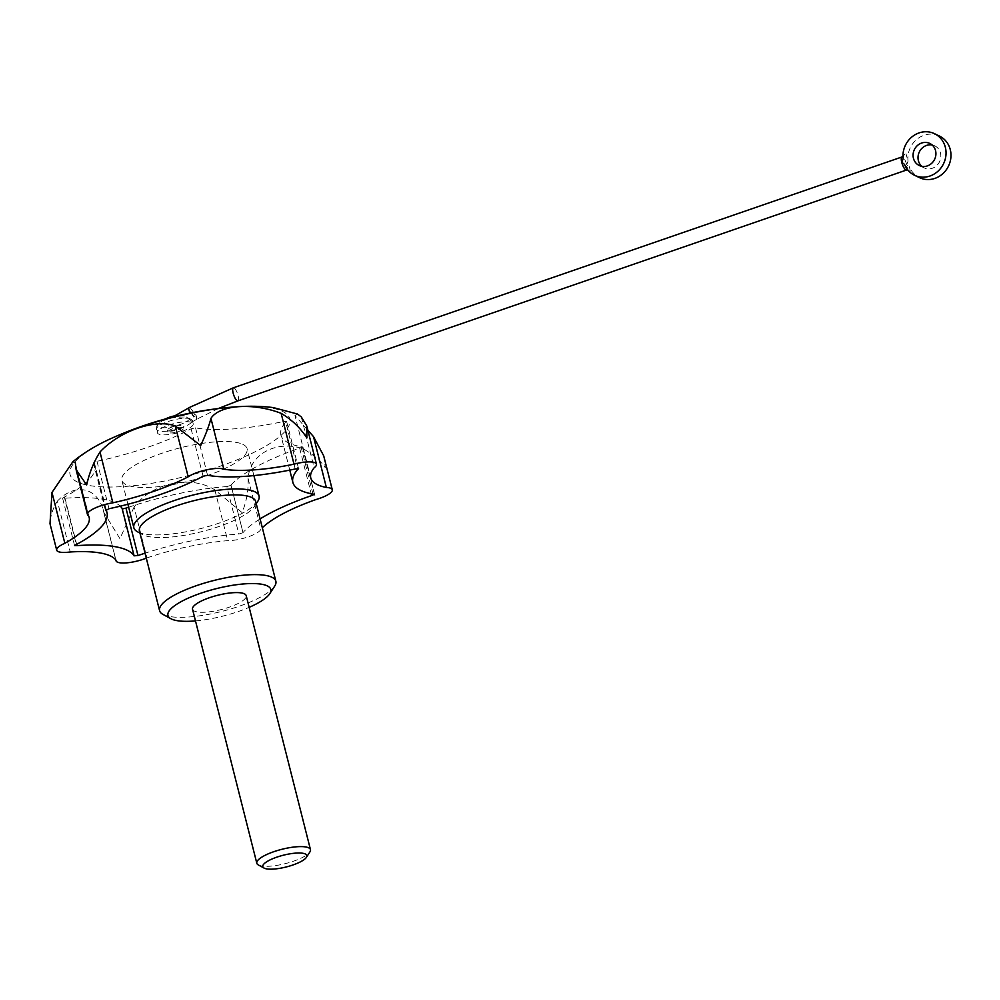 <?xml version="1.0" encoding="UTF-8"?>
<svg xmlns="http://www.w3.org/2000/svg" width="1000" height="1000" viewBox="0 0 1000 1000"><rect width="100%" height="100%" fill="white"/><g stroke="black" fill="none" stroke-linecap="round" stroke-linejoin="round"><path stroke-width="0.75" stroke-dasharray="5 3.75" d="M50 523.688L50.75 526.375C49.475 518.862 51.675 510.45 57.375 501.138L70.237 551.975M904.525 164.375L910.288 171.175L909.45 166.75A23.062 21.188 -64.3 0 0 919.438 177.625M939.425 136.05A23.062 21.188 -64.3 0 0 917.125 139.088A23.062 21.188 -64.3 0 0 908.05 161.213L906 153.787M903.125 158.837L903.863 155.363L905.35 153.475M908.05 161.213L906.688 164.7L909.45 166.75M921.825 166.337A12.225 11.225 -64.3 0 0 924.137 167.862A12.225 11.225 -64.3 0 0 936.538 165.75A12.225 11.225 -64.3 0 0 940.475 153.025A12.225 11.225 -64.3 0 0 934.725 145.825A12.225 11.225 -64.3 0 0 932.1 144.975M191.15 412.887A6.925 1.65 60.5 0 0 196.663 419.338A6.925 1.65 60.5 0 0 195.7 414.462L194.838 414.95C192.463 410.262 190.525 407.863 189.025 407.762L189.913 412.575M192.312 420.288L189.15 418.175L172.525 417.488L178.938 415.425L184.913 415.925L188.263 418.338A18.45 4.913 165.8 0 0 167.8 421.637A18.45 4.913 165.8 0 0 156.525 429.325A18.45 4.913 165.8 0 0 180.987 427.962A18.45 4.913 165.8 0 0 192.312 420.288L192.35 421.775L188.263 418.338M243 532.587L231 485.163L243 532.587A119.938 31.925 -14.2 0 1 260.087 518.913M243.088 532.7L238.837 534.012A119.938 31.925 -14.2 0 0 145.037 553.175M323.713 455.863L325.312 467.788C320.825 460.975 313.4 454.613 303.038 448.725C276.137 439.963 250.062 454.012 248.05 478.35C248.663 489.487 246.7 500.913 242.125 512.625L214.825 489.825C190.275 474.65 151.988 482.825 134.062 507.062L146.925 557.9A20.762 5.525 -14.2 0 1 146.3 558.15M146.925 557.9A101.487 27.012 -14.2 0 1 227.688 540.662A20.762 5.525 -14.2 0 0 248.263 536.825A20.762 5.525 -14.2 0 0 260.912 529.188A101.487 27.012 -14.2 0 1 262.325 527.75M57.375 501.138C74.6 482.962 96.287 486.825 103.1 509.288L103.688 512.062L119.938 538.688L134.062 507.062M297.45 414.025L294.975 415.5L307.875 430.225M139.412 530.938A59.975 15.962 165.8 0 0 142.75 534.637A59.975 15.962 165.8 0 0 218.925 526.512A59.975 15.962 165.8 0 0 254.513 506.362A59.975 15.962 165.8 0 0 255.688 501.512M257.8 501.287A64.588 17.188 -14.2 0 1 200.675 528.587A64.588 17.188 -14.2 0 1 137.45 531.75M162.938 614.388A59.975 15.962 165.8 0 0 239.1 606.263A59.975 15.962 165.8 0 0 274.688 586.112M195.487 620.913A53.05 14.125 165.8 0 0 238.275 611.538A53.05 14.125 165.8 0 0 249.15 607.337M192.537 609.237A27.675 7.362 165.8 0 0 229.237 607.188A27.675 7.362 165.8 0 0 246.2 595.65M242.838 444.35A64.588 17.188 -14.2 0 1 247.075 448.65A64.588 17.188 -14.2 0 1 188.675 481.163A64.588 17.188 -14.2 0 1 121.85 480.337A64.588 17.188 -14.2 0 1 170.675 450.462A64.588 17.188 -14.2 0 1 242.838 444.35M74.588 545.625L62.587 498.212L65 498.225A119.938 31.925 -14.2 0 1 120.262 506.163M128.65 507.212A119.938 31.925 -14.2 0 1 226.838 486.6L238.837 534.012M231.1 485.288L226.838 486.6M231 485.163A119.938 31.925 -14.2 0 1 299.662 448.162L311.188 493.725M289.762 470.112L280.875 435A119.938 31.925 -14.2 0 0 300.975 446.65L302.4 446.863L299.662 448.162M280.875 435A119.938 31.925 -14.2 0 1 285.738 422.025L297.488 468.462M106.163 509.4L95.037 465.425A119.938 31.925 -14.2 0 0 93.975 462.938L97.013 461.3A119.938 31.925 -14.2 0 0 191.088 428.825L195.55 427.875A119.938 31.925 -14.2 0 0 283.212 421.575L286.575 421.287L285.738 422.025M95.037 465.425A119.938 31.925 -14.2 0 1 64.325 497.137L76.325 544.562M62.587 498.212L64.325 497.137M65 498.225L76.675 544.375M93.975 462.938L105.787 509.6M97.013 461.3L109.012 508.725M191.088 428.825L203.088 476.238M195.55 427.875L207.525 475.213M283.212 421.575L295.212 468.988M300.975 446.65L312.975 494.062M103.1 509.288L115.962 560.125M248.05 478.35L260.912 529.188M214.825 489.825L227.688 540.662M303.038 448.725L315.9 499.562M301.3 416.925L314.163 467.762M75.738 465.05L88.6 515.887M178.637 431.475A8.075 2.15 165.8 0 0 183.575 428.113A8.075 2.15 165.8 0 0 175.225 428.013A8.075 2.15 165.8 0 0 167.925 432.075A8.075 2.15 165.8 0 0 178.637 431.475M181.875 431.45A18.45 4.913 165.8 0 0 193.188 423.762A18.45 4.913 165.8 0 0 174.088 423.525A18.45 4.913 165.8 0 0 157.413 432.812A18.45 4.913 165.8 0 0 181.875 431.45M178.175 429.675A8.075 2.15 165.8 0 0 183.125 426.312A8.075 2.15 165.8 0 0 174.775 426.2A8.075 2.15 165.8 0 0 167.475 430.262A8.075 2.15 165.8 0 0 178.175 429.675M191.163 412.887L196.625 419.263L195.7 414.462M194.838 414.95A6.925 1.663 60.9 0 0 194.825 414.913A6.925 1.663 60.9 0 0 188.988 407.675M258.35 864.963A27.675 7.362 165.8 0 0 293.512 861.2A27.675 7.362 165.8 0 0 309.925 851.912M184.913 415.925A16.663 4.438 165.8 0 0 158.812 423.5L158.812 423.5A16.663 4.438 165.8 0 0 169.975 427.15A16.663 4.438 165.8 0 0 189.838 418.288M116.75 436.037A113.35 30.175 165.8 0 0 82.95 484.087A113.35 30.175 165.8 0 0 220.362 466.112A113.35 30.175 165.8 0 0 289.95 422.5A113.35 30.175 165.8 0 0 230.475 407.262M909.15 170.238L906.475 170.05A6.925 2.025 71 0 0 906.688 164.7A6.925 2.025 71 0 0 901.963 156.962L903.863 155.363M237.887 400.875A6.925 2.025 71 0 0 238.088 395.525A6.925 2.025 71 0 0 233.363 387.8M174.713 415.863L173.1 416.775M196.663 419.338L192.35 421.775M165.5 418.938A32.287 32.287 0 0 0 158.812 423.5C157.287 424.15 156.525 426.087 156.525 429.325L157.413 432.812M934.725 145.825L929.8 143.45M924.137 167.862L919.2 165.487M254.513 506.362L256.238 503.7M142.75 534.637L139.963 533.112M253.888 475.588L247.075 448.65M127.9 504.263L121.85 480.337M105.375 510.112L93.375 462.688M207.537 475.25L195.538 427.825M298.575 468.7L286.575 421.287M314.4 494.275L302.4 446.863M133.887 556.188L121.888 508.762M115.787 559.888L103.688 512.062M310.763 477.887L294.975 415.5M89.15 517.375L75.287 462.587M183.575 428.113L183.125 426.312M167.925 432.075L167.475 430.262M193.188 423.762L192.325 420.35M218.3 408.537L196.625 419.263"/><path stroke-width="1.5" d="M146.3 558.15A20.762 5.525 -14.2 0 1 116 560.712A20.762 5.525 -14.2 0 1 115.962 560.125A101.487 27.012 -14.2 0 0 70.237 551.975A20.762 5.525 -14.2 0 1 56.7 550.15A20.762 5.525 -14.2 0 1 64.85 543.275L51.988 492.45L50 523.688L56.7 550.15M902.95 156.438L901.963 156.962A6.925 2.025 71 0 0 901.75 162.325L904.525 164.375A23.062 21.188 -64.3 0 0 914.5 175.25L919.438 177.625A23.062 21.188 -64.3 0 0 948.525 166.025A23.062 21.188 -64.3 0 0 939.425 136.05L934.5 133.688A23.062 21.188 -64.3 0 0 912.188 136.713A23.062 21.188 -64.3 0 0 903.125 158.837L901.75 162.325A6.925 2.025 71 0 0 906.475 170.05L237.887 400.875L218.3 408.537M914.5 175.25A23.062 21.188 -64.3 0 0 943.587 163.65A23.062 21.188 -64.3 0 0 934.5 133.688M932.1 144.975A12.225 11.225 -64.3 0 0 919.312 151.975A12.225 11.225 -64.3 0 0 921.825 166.337M901.963 156.962L233.363 387.8L188.988 407.675A6.925 1.663 60.9 0 0 189.913 412.575L190.775 412.088A6.925 1.65 60.5 0 0 191.15 412.887M935.55 150.65A12.225 11.225 -64.3 0 0 929.8 143.45A12.225 11.225 -64.3 0 0 914.375 149.6A12.225 11.225 -64.3 0 0 919.2 165.487A12.225 11.225 -64.3 0 0 931.612 163.375A12.225 11.225 -64.3 0 0 935.55 150.65M260.087 518.913A119.938 31.925 -14.2 0 1 311.663 495.575L314.4 494.275L312.975 494.062A119.938 31.925 -14.2 0 1 292.875 482.425A119.938 31.925 -14.2 0 1 297.738 469.438L298.575 468.7L295.212 468.988A119.938 31.925 -14.2 0 1 207.55 475.288L203.088 476.238A119.938 31.925 -14.2 0 1 109.012 508.725L105.975 510.363A119.938 31.925 -14.2 0 1 107.037 512.85A119.938 31.925 -14.2 0 1 76.325 544.562L74.588 545.625L77 545.65A119.938 31.925 -14.2 0 1 134.1 555.812L137.975 555.538A119.938 31.925 -14.2 0 1 145.037 553.175M307.875 430.225L313.5 436.637L326.362 487.475A20.762 5.525 -14.2 0 1 332.287 489.75A20.762 5.525 -14.2 0 1 315.9 499.562A101.487 27.012 -14.2 0 0 262.325 527.75M326.362 487.475A101.487 27.012 -14.2 0 1 310.763 477.887A101.487 27.012 -14.2 0 1 314.163 467.762A20.762 5.525 -14.2 0 0 316.462 464.175L306.8 426L306.863 437.95C300.338 427.863 291.762 419.65 281.137 413.338L294 464.175A20.762 5.525 -14.2 0 1 316.462 464.175M294 464.175A101.487 27.012 -14.2 0 1 223.8 469.212A20.762 5.525 -14.2 0 0 206.775 469.8A20.762 5.525 -14.2 0 0 188.188 476.812A101.487 27.012 -14.2 0 1 112.85 502.825A20.762 5.525 -14.2 0 0 87.487 514.637L76.112 469.7L75.287 462.587L72.875 461.712L51.988 492.45M64.85 543.275A101.487 27.012 -14.2 0 0 89.15 517.375A101.487 27.012 -14.2 0 0 88.6 515.887A20.762 5.525 -14.2 0 1 87.487 514.637M281.137 413.338C252.9 402.413 219.625 404.812 210.938 418.375C209.125 425.613 205.7 434.675 200.65 445.588L175.325 425.975C155.525 418.488 119.812 430.812 99.987 451.987C93.763 461.925 89.325 472.9 86.675 484.938L76.112 469.7M230.475 407.262A369.05 369.05 0 0 0 116.75 436.037A113.35 30.175 165.8 0 1 230.475 407.262C246.075 405.812 260.375 405.925 273.4 407.612L297.45 414.025L301.3 416.925L306.8 426M332.287 489.75L323.713 455.863L313.5 436.637M249.15 607.337A53.05 14.125 165.8 0 0 269.75 593.713L274.688 586.112A59.975 15.962 165.8 0 0 275.863 581.263L255.688 501.512A59.975 15.962 165.8 0 0 176.175 505.95A59.975 15.962 165.8 0 0 139.412 530.938L159.588 610.688A59.975 15.962 165.8 0 0 162.938 614.388L170.888 618.725A53.05 14.125 165.8 0 0 195.487 620.913M139.963 533.112L137.45 531.75A64.588 17.188 -14.2 0 1 133.85 527.762A64.588 17.188 -14.2 0 1 173.438 500.85A64.588 17.188 -14.2 0 1 254.838 491.763A64.588 17.188 -14.2 0 1 259.062 496.075A64.588 17.188 -14.2 0 1 257.8 501.287L256.238 503.7M275.863 581.263A59.975 15.962 165.8 0 0 213.812 580.5A59.975 15.962 165.8 0 0 159.588 610.688M269.75 593.713A53.05 14.125 165.8 0 0 215.9 588.75A53.05 14.125 165.8 0 0 170.888 618.725M306.4 857.35L309.925 851.912A27.675 7.362 165.8 0 0 310.475 849.675L246.2 595.65A27.675 7.362 165.8 0 0 217.562 595.3A27.675 7.362 165.8 0 0 192.537 609.237L256.812 863.25A27.675 7.362 165.8 0 0 258.35 864.963L264.05 868.062A22.725 6.05 165.8 0 0 292.913 864.987A22.725 6.05 165.8 0 0 306.4 857.35A22.725 6.05 165.8 0 0 283.325 855.225A22.725 6.05 165.8 0 0 264.05 868.062M120.262 506.163A119.938 31.925 -14.2 0 1 122.1 508.4L134.1 555.812M128.65 507.212A119.938 31.925 -14.2 0 0 125.975 508.125L122.25 508.988M76.675 544.375L77 545.65M105.787 509.6L105.975 510.363M297.488 468.462L297.738 469.438M311.188 493.725L311.663 495.575M125.975 508.125L137.975 555.538M210.938 418.375L223.8 469.212M175.325 425.975L188.188 476.812M99.987 451.987L112.85 502.825M190.775 412.088L191.163 412.887M310.475 849.675A27.675 7.362 165.8 0 0 281.837 849.312A27.675 7.362 165.8 0 0 256.812 863.25M233.363 387.8A6.925 2.025 71 0 0 233.713 395A6.925 2.025 71 0 0 237.887 400.875M188.787 407.9L174.713 415.863M178.938 415.425A32.287 32.287 0 0 0 165.5 418.938M116.75 436.037C99.438 443.338 84.812 451.887 72.875 461.725M259.062 496.075L253.888 475.588M133.85 527.762L127.9 504.263M107.037 512.85L106.163 509.4M292.875 482.425L289.762 470.112M116 560.712L115.787 559.888M906.475 170.05L907.7 169.85"/></g></svg>

